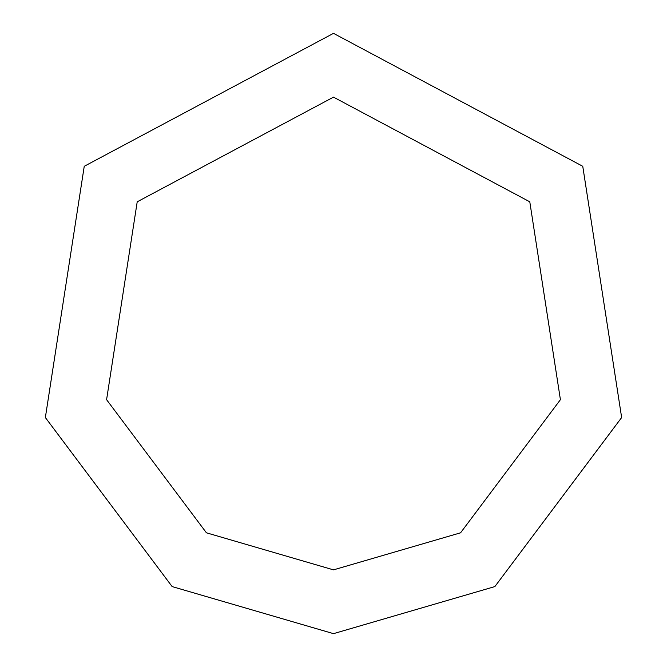 <?xml version="1.0" encoding="UTF-8"?>
<svg xmlns="http://www.w3.org/2000/svg" width="667" height="667" viewBox="0 0 667 667"><rect width="100%" height="100%" fill="white"/><g stroke="black" fill="none" stroke-linecap="round" stroke-linejoin="round"><path stroke-width="1" d="M333.5 633.65L494.864 586.585L621.644 417.542L582.758 166.291L333.5 33.35L84.242 166.291L45.356 417.542L172.136 586.585L333.5 633.65M333.5 569.868L460.572 532.808L560.413 399.683L529.79 201.818L333.5 97.132L137.21 201.818L106.587 399.683L206.428 532.808L333.5 569.868"/></g></svg>
